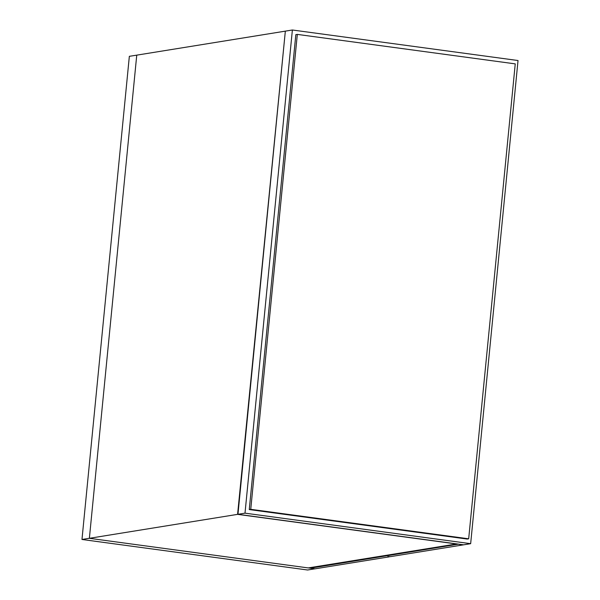 <?xml version="1.0" encoding="UTF-8"?>
<svg xmlns="http://www.w3.org/2000/svg" width="600" height="600" viewBox="0 0 600 600"><rect width="100%" height="100%" fill="white"/><g stroke="black" fill="none" stroke-linecap="round" stroke-linejoin="round"><path stroke-width="0.9" d="M237.96 514.298L285.337 31.14L292.38 30L245.002 513.158L237.96 514.298L463.612 544.822L470.655 543.683L518.025 60.525L292.38 30M468.683 538.808L250.748 509.325L297.315 34.395L515.25 63.877L468.683 538.808L467.197 539.048L249.263 509.565L250.748 509.325M249.263 509.565L295.83 34.635L297.315 34.395M245.002 513.158L470.655 543.683M237.593 514.357L89.377 538.305L308.272 567.923L456.487 543.967L237.593 514.357L285.33 31.245M458.513 544.132L310.282 568.192L315.022 568.83L389.362 556.822L387.84 556.612L390.502 556.635L463.245 544.882L458.505 544.237M310.282 568.192L310.343 567.585M284.97 31.2L136.748 55.148L89.377 538.305M314.235 568.725L314.67 568.785M314.663 568.86L307.62 570L81.975 539.475L89.377 538.275M310.29 568.162L308.377 567.9M136.755 55.148L129.345 56.318L81.975 539.475"/></g></svg>
